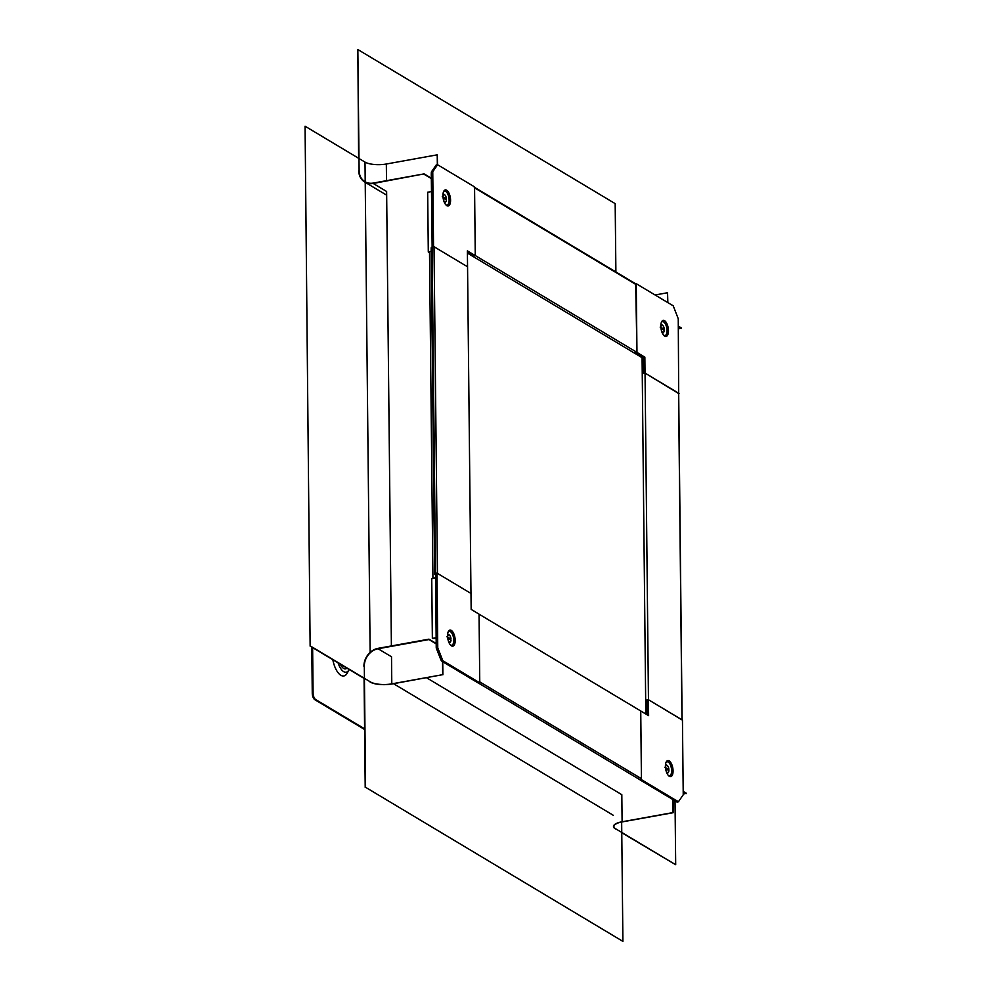 <?xml version="1.0" encoding="UTF-8"?>
<svg xmlns="http://www.w3.org/2000/svg" width="991" height="991" viewBox="0 0 991 991"><rect width="100%" height="100%" fill="white"/><g stroke="black" fill="none" stroke-linecap="round" stroke-linejoin="round"><path stroke-width="1.49" d="M311.781 647.111L312.264 693.205A5.265 2.316 79.8 0 0 314.779 699.658L364.601 729.487M343.518 666.113A8.684 3.828 -100.2 0 1 342.613 665.568M346.491 667.897A11.31 4.98 -100.2 0 1 344.608 668.838M346.912 668.145A11.483 5.054 -100.2 0 1 344.905 668.888A11.483 5.054 -100.2 0 1 343.654 668.442A11.483 5.054 79.8 0 1 340.347 664.205M349.154 669.482A14.89 6.565 -100.2 0 1 349.005 669.767A14.89 6.565 -100.2 0 1 343.691 671.663A14.89 6.565 79.8 0 1 338.104 662.868M349.005 669.767L347.333 672.951A18.148 8.002 -100.2 0 1 340.842 675.267A18.148 8.002 -100.2 0 1 332.827 659.709M312.623 647.606L313.094 693.056A5.265 2.316 -100.2 0 0 315.621 699.51L364.589 728.831M444.699 194.843A4.212 1.858 79.8 0 0 444.476 194.62A4.212 1.858 79.8 0 0 444.191 194.409A4.212 1.858 79.8 0 0 443.485 194.248A4.212 1.858 79.8 0 0 442.952 194.558M442.283 196.627L446.396 198.733L445.12 199.154M446.396 198.733A3.679 1.623 79.8 0 0 444.922 195.004A3.679 1.623 79.8 0 0 443.002 196.689M443.113 197.952L446.408 199.922A3.679 1.623 79.8 0 1 446.061 201.322L445.789 201.842A4.212 1.858 79.8 0 0 445.913 201.545M443.596 200.256A3.679 1.623 79.8 0 0 446.061 201.322M444.377 202.424A4.212 1.858 79.8 0 0 444.984 202.536A4.212 1.858 79.8 0 0 445.789 201.842M662.595 325.321A4.212 1.858 79.8 0 0 662.372 325.098A4.212 1.858 79.8 0 0 662.087 324.887A4.212 1.858 79.8 0 0 661.381 324.726A4.212 1.858 79.8 0 0 660.848 325.036M660.167 327.104L664.28 329.198L663.016 329.631M664.28 329.198A3.679 1.623 79.8 0 0 662.806 325.482A3.679 1.623 79.8 0 0 660.886 327.166M660.997 328.417L664.292 330.399A3.679 1.623 79.8 0 1 663.945 331.799L663.673 332.307A4.212 1.858 79.8 0 0 663.809 332.022M661.48 330.734A3.679 1.623 79.8 0 0 663.945 331.799M662.261 332.902A4.212 1.858 79.8 0 0 662.88 333.001A4.212 1.858 79.8 0 0 663.673 332.307M449.319 635.02A4.212 1.858 79.8 0 0 449.096 634.797A4.212 1.858 79.8 0 0 448.799 634.587A4.212 1.858 79.8 0 0 448.105 634.426A4.212 1.858 79.8 0 0 447.585 634.723M446.891 636.804L451.004 638.91L449.728 639.331M451.004 638.91A3.679 1.623 79.8 0 0 449.53 635.181A3.679 1.623 79.8 0 0 447.61 636.866M447.734 638.13L451.016 640.099A3.679 1.623 79.8 0 1 450.67 641.499L450.397 642.019A4.212 1.858 79.8 0 0 450.521 641.722M448.242 640.52A3.679 1.623 79.8 0 0 450.67 641.499M448.997 642.614A4.212 1.858 79.8 0 0 449.592 642.713A4.212 1.858 79.8 0 0 450.397 642.019M667.203 765.498A4.212 1.858 79.8 0 0 666.98 765.275A4.212 1.858 79.8 0 0 666.695 765.064A4.212 1.858 79.8 0 0 665.989 764.903A4.212 1.858 79.8 0 0 665.457 765.213M664.775 767.282L668.9 769.375L667.624 769.809M668.9 769.375A3.679 1.623 79.8 0 0 667.414 765.659A3.679 1.623 79.8 0 0 665.494 767.344M665.605 768.595L668.913 770.577A3.679 1.623 79.8 0 1 668.553 771.977L668.281 772.485A4.212 1.858 79.8 0 0 668.417 772.2M666.101 770.911A3.679 1.623 79.8 0 0 668.553 771.977M666.869 773.079A4.212 1.858 79.8 0 0 667.488 773.178A4.212 1.858 79.8 0 0 668.281 772.485M436.201 643.877L428.979 639.554L378.091 648.746A15.782 13.217 120.9 0 0 364.304 666.2L365.58 787.3L622.905 941.388L621.654 822.01M363.932 666.262A16.203 13.577 120.9 0 1 378.091 648.349L428.979 639.158L436.189 643.481M365.58 787.3L622.905 941.388M437.341 164.791L437.229 154.831L386.341 164.011A15.782 5.091 179.4 0 1 365.01 162.103L305.067 126.204L310.133 646.12L364.069 678.414L365.208 787.362M683.233 794.2L686.305 793.246L683.208 791.388M683.208 791.784L686.305 793.642M673.05 799.663L673.186 812.707L622.298 821.886A15.782 5.091 -0.6 0 0 613.912 826.482A15.782 5.091 -0.6 0 0 615.745 828.835L675.689 864.722L675.02 800.839M615.374 828.897A16.203 5.228 -0.6 0 1 613.491 826.482A16.203 5.228 -0.6 0 1 622.1 821.774L672.988 812.583L672.852 799.539M675.689 864.722L621.766 832.725M667.847 302.627L667.55 292.741L655.088 294.984M667.649 302.503L667.55 292.741M615.894 271.968L615.176 203.638L357.85 49.55L359.114 170.65A15.782 13.217 -59.1 0 0 364.948 181.675A15.782 13.217 -59.1 0 0 373.223 183.075L424.111 173.883L373.223 183.471A16.203 13.577 -59.1 0 1 364.738 182.034A16.203 13.577 -59.1 0 1 358.742 170.712M357.85 49.55L358.618 158.275M678.364 328.925L681.436 327.971L678.327 326.113M431.308 178.194L424.111 173.883M681.436 328.368L678.34 326.51M431.308 178.591L424.111 174.28M310.505 646.058L370.448 681.944A15.782 5.091 179.4 0 0 391.792 683.864L442.68 674.673L391.978 683.976A16.203 5.228 179.4 0 1 370.077 682.019M305.067 126.204L310.133 646.12M442.543 661.629L442.68 674.673M437.229 154.831L437.526 164.754M442.742 661.753L442.878 674.797M634.091 352.895L636.965 352.387L475.271 255.554L474.565 187.844A1.053 0.88 -59.1 0 0 474.169 187.101M474.553 187.336L635.863 283.921A1.053 0.88 -59.1 0 1 636.259 284.665L636.965 352.387M470.638 253.907L469.189 254.167M472.397 256.074L473.834 255.814M432.212 246.734L431.258 174.094L431.358 172L432.757 171.753L433.538 246.437L467.554 266.802L467.38 250.872L475.271 255.591L473.884 255.851L467.393 251.962M429.499 251.776L428.298 251.999L429.512 252.544M432.757 171.753L437.576 164.741L436.189 164.989L431.358 172L432.138 246.685L433.538 246.437M437.576 164.741L474.553 186.878L475.271 255.591M443.448 191.944A7.061 3.109 -100.2 0 1 444.513 191.164A7.061 3.109 -100.2 0 1 445.752 191.424A7.061 3.109 -100.2 0 1 449.059 198.894A7.061 3.109 -100.2 0 1 447.015 205.063A7.061 3.109 -100.2 0 1 445.888 204.79A7.061 3.109 -100.2 0 1 445.752 204.716M446.668 190.222A8.151 3.592 -100.2 0 1 450.571 200.232A8.151 3.592 -100.2 0 1 446.83 205.657A8.151 3.592 -100.2 0 1 446.198 205.174A8.151 3.592 -100.2 0 1 443.708 191.35A8.151 3.592 -100.2 0 1 446.668 190.222M428.298 251.999L427.678 192.242L431.444 191.56M643.332 357.317L643.63 373.322L645.017 373.074L644.856 357.144L643.456 357.392L635.565 352.635L636.965 352.412L644.856 357.144M643.456 357.392L643.642 373.334M635.665 283.81L636.965 352.412M678.686 393.501L678.253 318.755L673.223 305.835L636.247 283.699M679.033 393.439L645.017 373.074M643.27 357.28L641.846 357.528L641.276 356.079M661.344 322.409A7.061 3.109 -100.2 0 1 662.397 321.641A7.061 3.109 -100.2 0 1 667.017 330.56A7.061 3.109 -100.2 0 1 664.911 335.54A7.061 3.109 -100.2 0 1 663.648 335.181M668.454 330.697A8.151 3.592 -100.2 0 1 664.081 335.652A8.151 3.592 -100.2 0 1 660.811 326.126A8.151 3.592 -100.2 0 1 661.592 321.827A8.151 3.592 -100.2 0 1 665.816 321.877A8.151 3.592 -100.2 0 1 668.454 330.697M434.033 246.734L467.554 266.802L470.973 593.448L437.452 573.38L434.033 246.734L432.101 246.809L431.221 247.936M435.507 577.803L432.918 578.273L429.499 251.627L431.209 251.318M435.582 573.405L434.603 574.483L435.545 574.842M645.674 701.194L647.024 700.947M645.674 700.241L647.049 699.98L647.073 714.734M682.105 719.962L648.461 699.733L645.042 373.087L678.562 393.477M642.255 373.582L645.042 373.087M435.582 573.343L436.238 647.99L440.512 658.928L441.404 660.947L442.791 660.7L479.768 682.836L479.049 614.123L471.159 609.403L470.985 593.46L436.981 573.095L435.582 573.343L436.362 648.04L441.404 660.947L478.368 683.084L479.768 682.836M442.791 660.7L437.762 647.792L436.238 647.99M437.762 647.792L436.981 573.095M436.127 637.721L432.361 638.402L436.139 638.489M435.507 577.976L431.742 578.657L432.361 638.402M448.081 632.134A7.061 3.109 -100.2 0 1 449.134 631.354A7.061 3.109 -100.2 0 1 453.754 640.273A7.061 3.109 -100.2 0 1 451.648 645.252A7.061 3.109 -100.2 0 1 450.385 644.893M447.548 635.838A8.151 3.592 -100.2 0 1 448.328 631.54A8.151 3.592 -100.2 0 1 452.553 631.589A8.151 3.592 -100.2 0 1 455.191 640.409A8.151 3.592 -100.2 0 1 450.818 645.364A8.151 3.592 -100.2 0 1 447.548 635.838M647.197 714.808L647.049 699.968L648.436 699.72L648.61 715.651L640.669 710.943M678.414 801.781L641.437 779.644L640.05 779.905L677.014 802.041L678.414 801.781L683.233 794.782L682.452 720.085L648.436 699.72M640.05 779.905L640.037 779.806A1.053 0.88 120.9 0 1 639.864 779.694L478.504 683.059M641.437 779.644L640.719 710.931M665.952 762.587A7.061 3.109 -100.2 0 1 667.005 761.819A7.061 3.109 -100.2 0 1 668.244 762.067A7.061 3.109 -100.2 0 1 671.564 769.549A7.061 3.109 -100.2 0 1 669.52 775.718A7.061 3.109 -100.2 0 1 668.392 775.445A7.061 3.109 -100.2 0 1 668.256 775.358M669.321 776.312A8.151 3.592 -100.2 0 1 668.702 775.829A8.151 3.592 -100.2 0 1 666.2 762.005A8.151 3.592 -100.2 0 1 669.16 760.865A8.151 3.592 -100.2 0 1 673.062 770.874A8.151 3.592 -100.2 0 1 669.321 776.312M479.755 681.882L479.049 614.16L640.743 710.981L641.45 778.703L479.755 681.882M645.81 713.978L642.081 357.689L467.405 253.089M315.621 699.51L314.779 699.658M313.094 693.056L312.264 693.205M393.538 683.703L613.367 815.333M378.091 648.746L391.507 656.773L391.792 683.864M426.526 677.745L621.815 794.683L622.1 821.774M391.395 645.946L386.626 191.498L373.223 183.471M365.01 162.103L365.208 181.824M365.221 182.307L370.139 652.388M386.341 164.011L386.515 180.672M636.259 284.665L474.565 187.844M432.101 246.809L435.52 573.455M431.221 247.738L434.64 574.384M681.981 719.8L678.562 393.154M386.663 195.165L364.738 182.034M431.172 247.837L434.603 574.483M682.105 719.875L678.686 393.316M478.492 683.072L639.975 779.768"/></g></svg>

